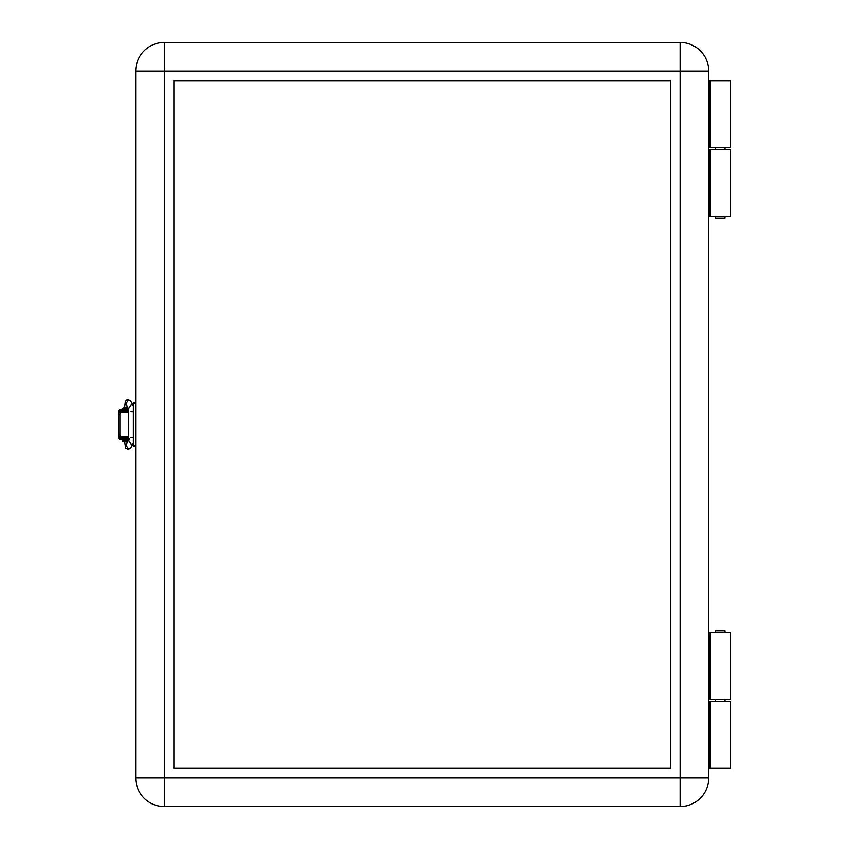 <?xml version="1.0" encoding="UTF-8"?>
<svg xmlns="http://www.w3.org/2000/svg" width="849" height="849" viewBox="0 0 849 849"><rect width="100%" height="100%" fill="white"/><g stroke="black" fill="none" stroke-linecap="round" stroke-linejoin="round"><path stroke-width="1.27" d="M709.584 147.514L709.584 80.655L730.713 80.655L730.713 147.514L708.745 147.514M715.431 216.283L715.431 218.193L724.982 218.193L724.982 216.283M724.982 149.424L724.982 147.514M715.431 149.424L715.431 147.514M724.982 632.717L724.982 630.807L715.431 630.807L715.431 632.717M715.431 699.576L715.431 701.486M724.982 699.576L724.982 701.486M709.584 768.345L709.584 701.486L730.713 701.486L730.713 768.345L708.745 768.345M125.737 436.917L128.719 437.394M125.737 437.394L119.815 437.394L119.815 436.832M128.719 411.606L119.815 411.606L119.815 412.168M708.745 777.896L680.091 777.896L680.091 806.55L164.324 806.55L680.091 806.55A28.654 28.654 0 0 0 708.745 777.896L708.745 71.104A28.654 28.654 0 0 0 680.091 42.45L680.091 71.104L708.745 71.104M709.584 701.486L708.745 701.486M709.584 80.655L708.745 80.655M127.828 407.467A7.27 7.27 0 0 0 122.107 408.645L128.539 408.645M128.422 440.546L122.298 440.546L122.298 441.31L127.966 441.31M118.478 433.478L118.478 417.05M128.634 439.782L119.444 439.782L119.433 438.254L128.708 438.254M128.708 410.746L119.433 410.746L119.539 409.218M128.634 409.218L119.444 409.218M120.303 410.746L120.303 411.606M119.433 409.494A1.528 1.507 -90 0 0 118.796 410.746L118.796 413.092M119.433 439.506A1.528 1.507 -90 0 1 118.796 438.254L118.796 435.908M120.303 437.394L120.303 438.254M130.757 401.206L128.432 399.656L130.757 401.206M133.378 405.695L131.266 404.793L128.56 408.56M133.187 411.712L131.011 411.712M133.187 437.617L131.011 437.617M133.378 443.327L131.234 444.26L128.57 440.366M133.378 443.422L130.64 447.985L128.57 449.238L125.843 444.855M128.602 399.815L125.769 404.028L128.592 408.73M710.475 216.283L730.713 216.283L730.713 149.424L710.475 149.424L710.475 216.283L708.745 216.283M710.475 699.576L730.713 699.576L730.713 632.717L710.475 632.717L710.475 699.576L708.745 699.576M133.378 439.782L133.378 428.321M133.378 420.679L133.378 409.218M670.54 768.345L670.54 80.655L173.875 80.655L173.875 768.345L670.54 768.345M118.478 414.376A2.292 1.815 -90 0 1 120.303 412.083L121.694 412.083A2.292 1.815 90 0 0 119.879 414.376L118.478 414.376L118.478 434.624L119.879 434.624A2.292 1.815 90 0 0 121.694 436.917L120.303 436.917A2.292 1.815 -90 0 1 118.478 434.624M119.879 414.376L119.879 434.624M121.694 412.083L128.464 412.083L128.464 436.917L121.694 436.917M135.67 71.104L164.324 71.104L164.324 42.45A28.654 28.654 0 0 0 135.67 71.104L135.67 777.896A28.654 28.654 0 0 0 164.324 806.55L164.324 71.104L680.091 71.104L680.091 777.896L135.67 777.896M135.67 446.468L133.378 446.468L133.378 402.532L135.67 402.532M708.745 632.717L710.475 632.717M708.745 149.424L710.475 149.424M164.324 42.45L680.091 42.45M710.475 701.486L710.475 768.345M710.475 80.655L710.475 147.514M130.64 447.985L128.57 449.238M127.477 441.31L127.52 442.042M133.378 445.576L135.67 445.576M133.378 403.424L135.67 403.424M709.584 632.717L709.584 699.576M709.584 149.424L709.584 216.283M123.445 439.782L122.68 440.546M123.445 438.254L123.445 437.394M123.445 411.606L123.445 410.746M122.107 409.218L122.107 408.645M133.378 405.578L130.725 401.153M128.432 449.354L125.641 447.996L124.601 441.31M125.779 444.961L128.592 440.27M128.655 408.793L128.549 440.493L129.621 439.082M124.601 407.509L125.334 401.588L126.575 400.091L128.432 399.656"/></g></svg>
